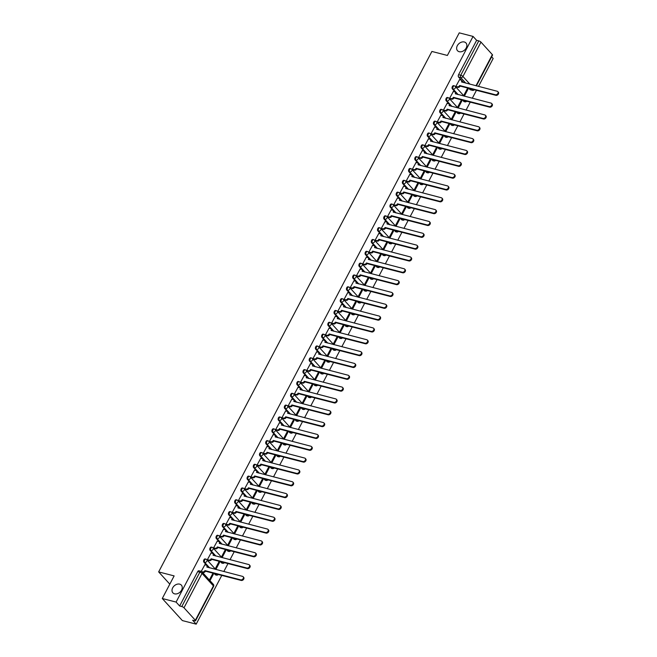 <?xml version="1.0" encoding="UTF-8"?>
<svg xmlns="http://www.w3.org/2000/svg" width="657" height="657" viewBox="0 0 657 657"><rect width="100%" height="100%" fill="white"/><g stroke="black" fill="none" stroke-linecap="round" stroke-linejoin="round"><path stroke-width="0.99" d="M179.673 584.139A5.732 4.271 137.7 0 1 181.365 585.132A5.732 4.271 137.7 0 1 180.88 591.201A5.732 4.271 137.7 0 1 174.573 593.846A5.732 4.271 137.7 0 1 172.89 592.852A5.732 4.271 137.7 0 1 173.366 586.783A5.732 4.271 137.7 0 1 179.673 584.139M464.302 41.991A5.732 4.271 137.7 0 1 465.994 42.992A5.732 4.271 137.7 0 1 465.517 49.061A5.732 4.271 137.7 0 1 459.21 51.706A5.732 4.271 137.7 0 1 457.518 50.712A5.732 4.271 137.7 0 1 458.003 44.635A5.732 4.271 137.7 0 1 464.302 41.991M215.685 569.43L206.791 559.665A1.79 1.79 0 0 0 205.912 559.14L205.148 558.943A1.79 1.076 104.5 0 0 203.9 559.797A1.79 1.076 104.5 0 0 203.908 562.195L204.672 562.392A1.79 1.076 -75.5 0 1 204.664 559.994A1.79 1.076 -75.5 0 1 205.912 559.14A1.79 1.076 -75.5 0 1 206.265 559.362A1.79 1.339 137.7 0 1 206.791 559.665A1.79 1.339 137.7 0 1 206.856 561.234A1.79 1.339 -42.3 0 1 204.672 562.392L209.665 567.878M221.894 557.604L212.999 547.839A1.79 1.79 0 0 0 212.129 547.306L211.365 547.109A1.79 1.076 104.5 0 0 210.109 547.963A1.79 1.076 104.5 0 0 210.117 550.361L210.881 550.558A1.79 1.076 -75.5 0 1 210.872 548.16A1.79 1.076 -75.5 0 1 212.129 547.306A1.79 1.076 -75.5 0 1 212.474 547.527A1.79 1.339 137.7 0 1 212.999 547.839A1.79 1.339 137.7 0 1 213.065 549.4A1.79 1.339 -42.3 0 1 210.881 550.558L215.882 556.044M228.102 545.77L219.216 536.005A1.79 1.79 0 0 0 218.338 535.48L217.574 535.283A1.79 1.076 104.5 0 0 216.325 536.128A1.79 1.076 104.5 0 0 216.334 538.526L217.097 538.732A1.79 1.076 -75.5 0 1 217.089 536.326A1.79 1.076 -75.5 0 1 218.338 535.48A1.79 1.076 -75.5 0 1 218.691 535.693A1.79 1.339 137.7 0 1 219.216 536.005A1.79 1.339 137.7 0 1 219.282 537.566A1.79 1.339 -42.3 0 1 217.097 538.732L222.091 544.218M234.319 533.936L225.425 524.171A1.79 1.79 0 0 0 224.554 523.645L223.791 523.448A1.79 1.076 104.5 0 0 222.534 524.302A1.79 1.076 104.5 0 0 222.542 526.7L223.306 526.898A1.79 1.076 -75.5 0 1 223.298 524.5A1.79 1.076 -75.5 0 1 224.554 523.645A1.79 1.076 -75.5 0 1 224.899 523.859A1.79 1.339 137.7 0 1 225.425 524.171A1.79 1.339 137.7 0 1 225.491 525.74A1.79 1.339 -42.3 0 1 223.306 526.898L228.299 532.384M240.528 522.101L231.642 512.337A1.79 1.79 0 0 0 230.763 511.811L229.999 511.614A1.79 1.076 104.5 0 0 228.743 512.468A1.79 1.076 104.5 0 0 228.751 514.866L229.515 515.063A1.79 1.076 -75.5 0 1 229.507 512.665A1.79 1.076 -75.5 0 1 230.763 511.811A1.79 1.076 -75.5 0 1 231.108 512.033A1.79 1.339 137.7 0 1 231.642 512.337A1.79 1.339 137.7 0 1 231.699 513.905A1.79 1.339 -42.3 0 1 229.515 515.063L234.516 520.549M246.745 510.275L237.85 500.511A1.79 1.79 0 0 0 236.972 499.977L236.208 499.78A1.79 1.076 104.5 0 0 234.96 500.634A1.79 1.076 104.5 0 0 234.968 503.032L235.732 503.229A1.79 1.076 -75.5 0 1 235.723 500.831A1.79 1.076 -75.5 0 1 236.972 499.977A1.79 1.076 -75.5 0 1 237.325 500.199A1.79 1.339 137.7 0 1 237.85 500.511A1.79 1.339 137.7 0 1 237.916 502.071A1.79 1.339 -42.3 0 1 235.732 503.229L240.725 508.715M252.953 498.441L244.059 488.677A1.79 1.79 0 0 0 243.189 488.151L242.425 487.954A1.79 1.076 104.5 0 0 241.168 488.8A1.79 1.076 104.5 0 0 241.176 491.206L241.94 491.403A1.79 1.076 -75.5 0 1 241.932 488.997A1.79 1.076 -75.5 0 1 243.189 488.151A1.79 1.076 -75.5 0 1 243.533 488.365A1.79 1.339 137.7 0 1 244.059 488.677A1.79 1.339 137.7 0 1 244.125 490.245A1.79 1.339 -42.3 0 1 241.94 491.403L246.942 496.889M259.162 486.607L250.276 476.842A1.79 1.79 0 0 0 249.397 476.317L248.633 476.12A1.79 1.076 104.5 0 0 247.385 476.974A1.79 1.076 104.5 0 0 247.393 479.372L248.157 479.569A1.79 1.076 -75.5 0 1 248.149 477.171A1.79 1.076 -75.5 0 1 249.397 476.317A1.79 1.076 -75.5 0 1 249.75 476.53A1.79 1.339 137.7 0 1 250.276 476.842A1.79 1.339 137.7 0 1 250.342 478.411A1.79 1.339 -42.3 0 1 248.157 479.569L253.15 485.055M265.379 474.781L256.485 465.016A1.79 1.79 0 0 0 255.606 464.483L254.842 464.285A1.79 1.076 104.5 0 0 253.594 465.14A1.79 1.076 104.5 0 0 253.602 467.538L254.366 467.735A1.79 1.076 -75.5 0 1 254.358 465.337A1.79 1.076 -75.5 0 1 255.606 464.483A1.79 1.076 -75.5 0 1 255.959 464.704A1.79 1.339 137.7 0 1 256.485 465.016A1.79 1.339 137.7 0 1 256.55 466.577A1.79 1.339 -42.3 0 1 254.366 467.735L259.359 473.221M271.587 462.947L262.701 453.182A1.79 1.79 0 0 0 261.823 452.657L261.059 452.459A1.79 1.076 104.5 0 0 259.802 453.305A1.79 1.076 104.5 0 0 259.811 455.703L260.574 455.901A1.79 1.076 -75.5 0 1 260.566 453.502A1.79 1.076 -75.5 0 1 261.823 452.657A1.79 1.076 -75.5 0 1 262.168 452.87A1.79 1.339 137.7 0 1 262.701 453.182A1.79 1.339 137.7 0 1 262.759 454.743A1.79 1.339 -42.3 0 1 260.574 455.901L265.576 461.395M277.804 451.113L268.91 441.348A1.79 1.79 0 0 0 268.031 440.822L267.268 440.625A1.79 1.076 104.5 0 0 266.019 441.471A1.79 1.076 104.5 0 0 266.028 443.877L266.791 444.075A1.79 1.076 -75.5 0 1 266.783 441.676A1.79 1.076 -75.5 0 1 268.031 440.822A1.79 1.076 -75.5 0 1 268.385 441.036A1.79 1.339 137.7 0 1 268.91 441.348A1.79 1.339 137.7 0 1 268.976 442.917A1.79 1.339 -42.3 0 1 266.791 444.075L271.784 449.56M284.013 439.278L275.119 429.514A1.79 1.79 0 0 0 274.248 428.988L273.484 428.791A1.79 1.076 104.5 0 0 272.228 429.645A1.79 1.076 104.5 0 0 272.236 432.043L273 432.24A1.79 1.076 -75.5 0 1 272.992 429.842A1.79 1.076 -75.5 0 1 274.248 428.988A1.79 1.076 -75.5 0 1 274.593 429.21A1.79 1.339 137.7 0 1 275.119 429.514A1.79 1.339 137.7 0 1 275.184 431.082A1.79 1.339 -42.3 0 1 273 432.24L278.001 437.726M290.222 427.452L281.336 417.688A1.79 1.79 0 0 0 280.457 417.154L279.693 416.957A1.79 1.076 104.5 0 0 278.445 417.811A1.79 1.076 104.5 0 0 278.453 420.209L279.217 420.406A1.79 1.076 -75.5 0 1 279.209 418.008A1.79 1.076 -75.5 0 1 280.457 417.154A1.79 1.076 -75.5 0 1 280.802 417.376A1.79 1.339 137.7 0 1 281.336 417.688A1.79 1.339 137.7 0 1 281.401 419.248A1.79 1.339 -42.3 0 1 279.217 420.406L284.21 425.892M296.438 415.618L287.544 405.854A1.79 1.79 0 0 0 286.666 405.328L285.902 405.131A1.79 1.076 104.5 0 0 284.653 405.977A1.79 1.076 104.5 0 0 284.662 408.383L285.425 408.58A1.79 1.076 -75.5 0 1 285.417 406.174A1.79 1.076 -75.5 0 1 286.666 405.328A1.79 1.076 -75.5 0 1 287.019 405.541A1.79 1.339 137.7 0 1 287.544 405.854A1.79 1.339 137.7 0 1 287.61 407.422A1.79 1.339 -42.3 0 1 285.425 408.58L290.419 414.066M302.647 403.784L293.761 394.019A1.79 1.79 0 0 0 292.882 393.494L292.119 393.297A1.79 1.076 104.5 0 0 290.862 394.151A1.79 1.076 104.5 0 0 290.87 396.549L291.634 396.746A1.79 1.076 -75.5 0 1 291.626 394.348A1.79 1.076 -75.5 0 1 292.882 393.494A1.79 1.076 -75.5 0 1 293.227 393.707A1.79 1.339 137.7 0 1 293.761 394.019A1.79 1.339 137.7 0 1 293.819 395.588A1.79 1.339 -42.3 0 1 291.634 396.746L296.635 402.232M308.864 391.95L299.97 382.193A1.79 1.79 0 0 0 299.091 381.66L298.327 381.462A1.79 1.076 104.5 0 0 297.079 382.317A1.79 1.076 104.5 0 0 297.087 384.715L297.851 384.912A1.79 1.076 -75.5 0 1 297.843 382.514A1.79 1.076 -75.5 0 1 299.091 381.66A1.79 1.076 -75.5 0 1 299.444 381.881A1.79 1.339 137.7 0 1 299.97 382.193A1.79 1.339 137.7 0 1 300.035 383.754A1.79 1.339 -42.3 0 1 297.851 384.912L302.844 390.398M315.073 380.124L306.178 370.359A1.79 1.79 0 0 0 305.308 369.825L304.544 369.628A1.79 1.076 104.5 0 0 303.288 370.482A1.79 1.076 104.5 0 0 303.296 372.88L304.06 373.077A1.79 1.076 -75.5 0 1 304.051 370.679A1.79 1.076 -75.5 0 1 305.308 369.825A1.79 1.076 -75.5 0 1 305.653 370.047A1.79 1.339 137.7 0 1 306.178 370.359A1.79 1.339 137.7 0 1 306.244 371.919A1.79 1.339 -42.3 0 1 304.06 373.077L309.053 378.572M321.281 368.29L312.395 358.525A1.79 1.79 0 0 0 311.517 357.999L310.753 357.802A1.79 1.076 104.5 0 0 309.504 358.648A1.79 1.076 104.5 0 0 309.513 361.054L310.276 361.251A1.79 1.076 -75.5 0 1 310.268 358.845A1.79 1.076 -75.5 0 1 311.517 357.999A1.79 1.076 -75.5 0 1 311.861 358.213A1.79 1.339 137.7 0 1 312.395 358.525A1.79 1.339 137.7 0 1 312.461 360.093A1.79 1.339 -42.3 0 1 310.276 361.251L315.27 366.737M327.498 356.455L318.604 346.691A1.79 1.79 0 0 0 317.725 346.165L316.961 345.968A1.79 1.076 104.5 0 0 315.713 346.822A1.79 1.076 104.5 0 0 315.721 349.22L316.485 349.417A1.79 1.076 -75.5 0 1 316.477 347.019A1.79 1.076 -75.5 0 1 317.725 346.165A1.79 1.076 -75.5 0 1 318.078 346.387A1.79 1.339 137.7 0 1 318.604 346.691A1.79 1.339 137.7 0 1 318.67 348.259A1.79 1.339 -42.3 0 1 316.485 349.417L321.478 354.903M333.707 344.629L324.821 334.865A1.79 1.79 0 0 0 323.942 334.331L323.178 334.134A1.79 1.076 104.5 0 0 321.922 334.988A1.79 1.076 104.5 0 0 321.93 337.386L322.694 337.583A1.79 1.076 -75.5 0 1 322.686 335.185A1.79 1.076 -75.5 0 1 323.942 334.331A1.79 1.076 -75.5 0 1 324.287 334.553A1.79 1.339 137.7 0 1 324.821 334.865A1.79 1.339 137.7 0 1 324.878 336.425A1.79 1.339 -42.3 0 1 322.694 337.583L327.695 343.069M339.924 332.795L331.029 323.03A1.79 1.79 0 0 0 330.151 322.505L329.387 322.308A1.79 1.076 104.5 0 0 328.139 323.154A1.79 1.076 104.5 0 0 328.147 325.552L328.911 325.749A1.79 1.076 -75.5 0 1 328.902 323.351A1.79 1.076 -75.5 0 1 330.151 322.505A1.79 1.076 -75.5 0 1 330.504 322.718A1.79 1.339 137.7 0 1 331.029 323.03A1.79 1.339 137.7 0 1 331.095 324.591A1.79 1.339 -42.3 0 1 328.911 325.749L333.904 331.243M346.132 320.961L337.238 311.196A1.79 1.79 0 0 0 336.368 310.671L335.604 310.474A1.79 1.076 104.5 0 0 334.347 311.328A1.79 1.076 104.5 0 0 334.356 313.726L335.119 313.923A1.79 1.076 -75.5 0 1 335.111 311.525A1.79 1.076 -75.5 0 1 336.368 310.671A1.79 1.076 -75.5 0 1 336.713 310.884A1.79 1.339 137.7 0 1 337.238 311.196A1.79 1.339 137.7 0 1 337.304 312.765A1.79 1.339 -42.3 0 1 335.119 313.923L340.112 319.409M352.341 309.127L343.455 299.362A1.79 1.79 0 0 0 342.576 298.836L341.812 298.639A1.79 1.076 104.5 0 0 340.564 299.493A1.79 1.076 104.5 0 0 340.564 301.892L341.336 302.089A1.79 1.076 -75.5 0 1 341.328 299.691A1.79 1.076 -75.5 0 1 342.576 298.836A1.79 1.076 -75.5 0 1 342.921 299.058A1.79 1.339 137.7 0 1 343.455 299.362A1.79 1.339 137.7 0 1 343.521 300.931A1.79 1.339 -42.3 0 1 341.336 302.089L346.329 307.575M358.558 297.301L349.664 287.536A1.79 1.79 0 0 0 348.785 287.002L348.021 286.805A1.79 1.076 104.5 0 0 346.773 287.659A1.79 1.076 104.5 0 0 346.781 290.057L347.545 290.254A1.79 1.076 -75.5 0 1 347.537 287.856A1.79 1.076 -75.5 0 1 348.785 287.002A1.79 1.076 -75.5 0 1 349.138 287.224A1.79 1.339 137.7 0 1 349.664 287.536A1.79 1.339 137.7 0 1 349.729 289.096A1.79 1.339 -42.3 0 1 347.545 290.254L352.538 295.74M364.766 285.467L355.88 275.702A1.79 1.79 0 0 0 355.002 275.176L354.238 274.979A1.79 1.076 104.5 0 0 352.981 275.825A1.79 1.076 104.5 0 0 352.99 278.231L353.753 278.428A1.79 1.076 -75.5 0 1 353.745 276.022A1.79 1.076 -75.5 0 1 355.002 275.176A1.79 1.076 -75.5 0 1 355.347 275.39A1.79 1.339 137.7 0 1 355.88 275.702A1.79 1.339 137.7 0 1 355.938 277.27A1.79 1.339 -42.3 0 1 353.753 278.428L358.755 283.914M370.983 273.632L362.089 263.868A1.79 1.79 0 0 0 361.21 263.342L360.447 263.145A1.79 1.076 104.5 0 0 359.198 263.999A1.79 1.076 104.5 0 0 359.207 266.397L359.97 266.594A1.79 1.076 -75.5 0 1 359.962 264.196A1.79 1.076 -75.5 0 1 361.21 263.342A1.79 1.076 -75.5 0 1 361.564 263.556A1.79 1.339 137.7 0 1 362.089 263.868A1.79 1.339 137.7 0 1 362.155 265.436A1.79 1.339 -42.3 0 1 359.97 266.594L364.964 272.08M377.192 261.806L368.298 252.042A1.79 1.79 0 0 0 367.427 251.508L366.663 251.311A1.79 1.076 104.5 0 0 365.407 252.165A1.79 1.076 104.5 0 0 365.415 254.563L366.179 254.76A1.79 1.076 -75.5 0 1 366.171 252.362A1.79 1.076 -75.5 0 1 367.427 251.508A1.79 1.076 -75.5 0 1 367.772 251.73A1.79 1.339 137.7 0 1 368.298 252.042A1.79 1.339 137.7 0 1 368.363 253.602A1.79 1.339 -42.3 0 1 366.179 254.76L371.172 260.246M383.401 249.972L374.515 240.207A1.79 1.79 0 0 0 373.636 239.682L372.872 239.477A1.79 1.076 104.5 0 0 371.624 240.331A1.79 1.076 104.5 0 0 371.624 242.729L372.388 242.926A1.79 1.076 -75.5 0 1 372.388 240.528A1.79 1.076 -75.5 0 1 373.636 239.682A1.79 1.076 -75.5 0 1 373.981 239.895A1.79 1.339 137.7 0 1 374.515 240.207A1.79 1.339 137.7 0 1 374.58 241.768A1.79 1.339 -42.3 0 1 372.388 242.926L377.389 248.42M389.617 238.138L380.723 228.373A1.79 1.79 0 0 0 379.845 227.848L379.081 227.65A1.79 1.076 104.5 0 0 377.832 228.496A1.79 1.076 104.5 0 0 377.841 230.903L378.604 231.1A1.79 1.076 -75.5 0 1 378.596 228.693A1.79 1.076 -75.5 0 1 379.845 227.848A1.79 1.076 -75.5 0 1 380.198 228.061A1.79 1.339 137.7 0 1 380.723 228.373A1.79 1.339 137.7 0 1 380.789 229.942A1.79 1.339 -42.3 0 1 378.604 231.1L383.598 236.586M395.826 226.304L386.94 216.539A1.79 1.79 0 0 0 386.061 216.013L385.298 215.816A1.79 1.076 104.5 0 0 384.041 216.67A1.79 1.076 104.5 0 0 384.049 219.068L384.813 219.266A1.79 1.076 -75.5 0 1 384.805 216.867A1.79 1.076 -75.5 0 1 386.061 216.013A1.79 1.076 -75.5 0 1 386.406 216.235A1.79 1.339 137.7 0 1 386.94 216.539A1.79 1.339 137.7 0 1 386.998 218.108A1.79 1.339 -42.3 0 1 384.813 219.266L389.815 224.751M402.043 214.478L393.149 204.713A1.79 1.79 0 0 0 392.27 204.179L391.506 203.982A1.79 1.076 104.5 0 0 390.258 204.836A1.79 1.076 104.5 0 0 390.266 207.234L391.03 207.431A1.79 1.076 -75.5 0 1 391.022 205.033A1.79 1.076 -75.5 0 1 392.27 204.179A1.79 1.076 -75.5 0 1 392.623 204.401A1.79 1.339 137.7 0 1 393.149 204.713A1.79 1.339 137.7 0 1 393.215 206.273A1.79 1.339 -42.3 0 1 391.03 207.431L396.023 212.917M408.252 202.643L399.357 192.879A1.79 1.79 0 0 0 398.487 192.353L397.723 192.156A1.79 1.076 104.5 0 0 396.467 193.002A1.79 1.076 104.5 0 0 396.475 195.408L397.239 195.605A1.79 1.076 -75.5 0 1 397.23 193.199A1.79 1.076 -75.5 0 1 398.487 192.353A1.79 1.076 -75.5 0 1 398.832 192.567A1.79 1.339 137.7 0 1 399.357 192.879A1.79 1.339 137.7 0 1 399.423 194.447A1.79 1.339 -42.3 0 1 397.239 195.605L402.232 201.091M414.46 190.809L405.574 181.045A1.79 1.79 0 0 0 404.696 180.519L403.932 180.322A1.79 1.076 104.5 0 0 402.684 181.176A1.79 1.076 104.5 0 0 402.684 183.574L403.447 183.771A1.79 1.076 -75.5 0 1 403.447 181.373A1.79 1.076 -75.5 0 1 404.696 180.519A1.79 1.076 -75.5 0 1 405.041 180.732A1.79 1.339 137.7 0 1 405.574 181.045A1.79 1.339 137.7 0 1 405.64 182.613A1.79 1.339 -42.3 0 1 403.447 183.771L408.449 189.257M420.677 178.975L411.783 169.219A1.79 1.79 0 0 0 410.904 168.685L410.14 168.488A1.79 1.076 104.5 0 0 408.892 169.342A1.79 1.076 104.5 0 0 408.9 171.74L409.664 171.937A1.79 1.076 -75.5 0 1 409.656 169.539A1.79 1.076 -75.5 0 1 410.904 168.685A1.79 1.076 -75.5 0 1 411.257 168.906A1.79 1.339 137.7 0 1 411.783 169.219A1.79 1.339 137.7 0 1 411.849 170.779A1.79 1.339 -42.3 0 1 409.664 171.937L414.657 177.423M426.886 167.149L418 157.384A1.79 1.79 0 0 0 417.121 156.851L416.357 156.653A1.79 1.076 104.5 0 0 415.101 157.508A1.79 1.076 104.5 0 0 415.109 159.906L415.873 160.103A1.79 1.076 -75.5 0 1 415.865 157.705A1.79 1.076 -75.5 0 1 417.121 156.851A1.79 1.076 -75.5 0 1 417.466 157.072A1.79 1.339 137.7 0 1 418 157.384A1.79 1.339 137.7 0 1 418.057 158.945A1.79 1.339 -42.3 0 1 415.873 160.103L420.874 165.597M433.103 155.315L424.208 145.55A1.79 1.79 0 0 0 423.33 145.025L422.566 144.827A1.79 1.076 104.5 0 0 421.318 145.673A1.79 1.076 104.5 0 0 421.326 148.08L422.09 148.277A1.79 1.076 -75.5 0 1 422.081 145.87A1.79 1.076 -75.5 0 1 423.33 145.025A1.79 1.076 -75.5 0 1 423.683 145.238A1.79 1.339 137.7 0 1 424.208 145.55A1.79 1.339 137.7 0 1 424.274 147.119A1.79 1.339 -42.3 0 1 422.09 148.277L427.083 153.763M439.311 143.481L430.417 133.716A1.79 1.79 0 0 0 429.547 133.19L428.783 132.993A1.79 1.076 104.5 0 0 427.526 133.847A1.79 1.076 104.5 0 0 427.535 136.245L428.298 136.442A1.79 1.076 -75.5 0 1 428.29 134.044A1.79 1.076 -75.5 0 1 429.547 133.19A1.79 1.076 -75.5 0 1 429.892 133.412A1.79 1.339 137.7 0 1 430.417 133.716A1.79 1.339 137.7 0 1 430.483 135.285A1.79 1.339 -42.3 0 1 428.298 136.442L433.292 141.928M445.52 131.655L436.634 121.89A1.79 1.79 0 0 0 435.755 121.356L434.991 121.159A1.79 1.076 104.5 0 0 433.743 122.013A1.79 1.076 104.5 0 0 433.743 124.411L434.507 124.608A1.79 1.076 -75.5 0 1 434.507 122.21A1.79 1.076 -75.5 0 1 435.755 121.356A1.79 1.076 -75.5 0 1 436.1 121.578A1.79 1.339 137.7 0 1 436.634 121.89A1.79 1.339 137.7 0 1 436.7 123.45A1.79 1.339 -42.3 0 1 434.507 124.608L439.508 130.094M451.737 119.82L442.843 110.056A1.79 1.79 0 0 0 441.964 109.53L441.2 109.333A1.79 1.076 104.5 0 0 439.952 110.179A1.79 1.076 104.5 0 0 439.96 112.577L440.724 112.774A1.79 1.076 -75.5 0 1 440.716 110.376A1.79 1.076 -75.5 0 1 441.964 109.53A1.79 1.076 -75.5 0 1 442.317 109.744A1.79 1.339 137.7 0 1 442.843 110.056A1.79 1.339 137.7 0 1 442.908 111.616A1.79 1.339 -42.3 0 1 440.724 112.774L445.717 118.268M457.945 107.986L449.059 98.222A1.79 1.79 0 0 0 448.181 97.696L447.417 97.499A1.79 1.076 104.5 0 0 446.16 98.353A1.79 1.076 104.5 0 0 446.169 100.751L446.932 100.948A1.79 1.076 -75.5 0 1 446.924 98.55A1.79 1.076 -75.5 0 1 448.181 97.696A1.79 1.076 -75.5 0 1 448.526 97.909A1.79 1.339 137.7 0 1 449.059 98.222A1.79 1.339 137.7 0 1 449.117 99.79A1.79 1.339 -42.3 0 1 446.932 100.948L451.934 106.434M464.154 96.152L455.268 86.387A1.79 1.79 0 0 0 454.389 85.862L453.626 85.665A1.79 1.076 104.5 0 0 452.377 86.519A1.79 1.076 104.5 0 0 452.386 88.917L453.149 89.114A1.79 1.076 -75.5 0 1 453.141 86.716A1.79 1.076 -75.5 0 1 454.389 85.862A1.79 1.076 -75.5 0 1 454.743 86.083A1.79 1.339 137.7 0 1 455.268 86.387A1.79 1.339 137.7 0 1 455.334 87.956A1.79 1.339 -42.3 0 1 453.149 89.114L458.143 94.6M162.271 598.511L174.138 575.902L158.657 571.902L431.895 51.451L447.384 55.451L459.251 32.85L473.065 36.422L176.092 602.075L162.271 598.511L182.367 620.578L196.188 624.15L221.779 575.409M223.815 571.533L227.987 563.575M230.024 559.698L234.204 551.749M236.241 547.872L240.413 539.914M242.449 536.038L246.63 528.08M248.658 524.204L252.838 516.246M254.875 512.378L259.047 504.42M261.084 500.544L265.264 492.586M267.3 488.709L271.472 480.752M273.509 476.875L277.689 468.926M279.718 465.049L283.898 457.091M285.935 453.215L290.107 445.257M292.143 441.381L296.323 433.423M298.352 429.547L302.532 421.597M304.569 417.721L308.749 409.763M310.777 405.886L314.958 397.928M316.994 394.052L321.166 386.094M323.203 382.226L327.383 374.268M329.412 370.392L333.592 362.434M335.628 358.558L339.809 350.6M341.837 346.724L346.017 338.774M348.054 334.898L352.226 326.94M354.263 323.063L358.443 315.105M360.471 311.229L364.651 303.271M366.688 299.395L370.868 291.445M372.897 287.569L377.077 279.611M379.114 275.735L383.286 267.777M385.322 263.9L389.502 255.943M391.531 252.074L395.711 244.117M397.748 240.24L401.92 232.282M403.956 228.406L408.137 220.448M410.173 216.572L414.345 208.622M416.382 204.746L420.562 196.788M422.591 192.912L426.771 184.954M428.807 181.077L432.979 173.12M435.016 169.251L439.196 161.294M441.233 157.417L445.405 149.459M447.442 145.583L451.622 137.625M453.65 133.749L457.83 125.799M459.867 121.923L464.039 113.965M466.076 110.089L470.256 102.131M472.293 98.254L476.465 90.296M478.501 86.42L493.169 58.489L491.641 56.814M196.188 624.15L192.632 620.241L194.784 620.799A1.79 0.526 -152.3 0 0 195.564 620.75A1.79 0.526 -152.3 0 0 195.367 620.274L183.993 607.782A1.79 0.526 -152.3 0 0 181.8 606.542L199.843 572.181A1.79 1.076 -75.5 0 1 201.091 571.327A1.79 1.076 -75.5 0 1 201.436 571.549A1.79 1.339 -42.3 0 1 201.97 571.861A1.79 1.79 0 0 0 201.091 571.327L198.94 570.777A1.79 1.076 -75.5 0 0 197.683 571.623L199.843 572.181A1.79 0.526 -152.3 0 1 202.036 573.421L183.993 607.782M176.092 602.075L179.648 605.984L181.8 606.542M469.969 89.574L472.12 90.132A1.79 1.076 -75.5 0 0 472.473 90.354L470.322 89.795A1.79 1.076 -75.5 0 1 469.969 89.574L468.827 88.325M463.587 82.568L458.594 77.083L460.746 77.641A1.79 1.076 -75.5 0 1 460.738 75.243L478.781 40.882A1.79 0.526 27.7 0 1 480.973 42.122L492.348 54.621A1.79 0.526 27.7 0 1 492.545 55.089L476.382 85.878M478.781 40.882L476.629 40.323L473.065 36.422M459.539 79.669L455.859 86.396L456.5 86.995M468.088 89.065L467.48 88.399L463.899 95.224L464.499 95.889L468.088 89.065L467.25 88.843M461.871 100.899L461.271 100.234L457.691 107.058L458.29 107.723L461.871 100.899L461.033 100.677M453.322 91.504L449.651 98.23L450.283 98.821M455.662 112.725L455.055 112.068L451.474 118.892L452.082 119.549L455.662 112.725L454.825 112.511M447.113 103.338L443.434 110.064L444.075 110.655M449.454 124.559L448.846 123.894L445.265 130.727L445.865 131.384L449.454 124.559L448.616 124.345M440.896 115.172L437.225 121.89L437.866 122.489M443.237 136.393L442.637 135.728L439.048 142.553L439.656 143.218L443.237 136.393L442.399 136.171M434.688 126.998L431.008 133.724L431.649 134.324M437.028 148.219L436.42 147.562L432.84 154.387L433.439 155.052L437.028 148.219L436.191 148.006M428.479 138.832L424.8 145.558L425.44 146.15M430.811 160.053L430.212 159.388L426.631 166.221L427.231 166.878L430.811 160.053L429.974 159.84M422.262 150.667L418.591 157.393L419.223 157.984M424.603 171.888L424.003 171.222L420.414 178.047L421.022 178.712L424.603 171.888L423.765 171.674M416.053 162.493L412.374 169.219L413.015 169.818M418.394 183.722L417.786 183.057L414.206 189.881L414.805 190.546L418.394 183.722L417.556 183.5M409.837 174.327L406.166 181.053L406.806 181.644M412.177 195.548L411.578 194.891L407.989 201.715L408.597 202.372L412.177 195.548L411.339 195.334M403.628 186.161L399.949 192.887L400.589 193.478M405.969 207.382L405.361 206.717L401.78 213.55L402.38 214.207L405.969 207.382L405.131 207.169M397.419 197.995L393.74 204.721L394.381 205.312M399.752 219.216L399.152 218.551L395.571 225.376L396.171 226.041L399.752 219.216L398.914 218.995M391.202 209.821L387.531 216.547L388.164 217.147M393.543 231.042L392.943 230.385L389.355 237.21L389.962 237.875L393.543 231.042L392.705 230.829M384.994 221.655L381.315 228.381L381.955 228.973M387.334 242.876L386.727 242.219L383.146 249.044L383.745 249.701L387.334 242.876L386.497 242.663M378.777 233.49L375.106 240.216L375.747 240.807M381.117 254.711L380.518 254.045L376.929 260.87L377.537 261.535L381.117 254.711L380.28 254.497M372.568 245.316L368.889 252.042L369.53 252.641M374.909 266.545L374.301 265.88L370.72 272.704L371.32 273.369L374.909 266.545L374.071 266.323M366.36 257.15L362.68 263.876L363.321 264.475M368.692 278.371L368.092 277.714L364.512 284.538L365.111 285.204L368.692 278.371L367.854 278.157M360.143 268.984L356.472 275.71L357.104 276.301M362.483 290.205L361.884 289.54L358.295 296.373L358.903 297.03L362.483 290.205L361.646 289.992M353.934 280.818L350.255 287.544L350.895 288.136M356.275 302.039L355.667 301.374L352.086 308.199L352.686 308.864L356.275 302.039L355.437 301.818M347.717 292.644L344.046 299.37L344.687 299.97M350.058 313.874L349.458 313.208L345.869 320.033L346.477 320.698L350.058 313.874L349.22 313.652M341.509 304.478L337.829 311.204L338.47 311.796M343.849 325.7L343.241 325.043L339.661 331.867L340.26 332.524L343.849 325.7L343.011 325.486M335.3 316.313L331.621 323.039L332.261 323.63M337.632 337.534L337.033 336.869L333.452 343.701L334.052 344.358L337.632 337.534L336.795 337.32M329.083 328.147L325.412 334.865L326.044 335.464M331.424 349.368L330.824 348.703L327.235 355.527L327.843 356.193L331.424 349.368L330.586 349.146M322.874 339.973L319.195 346.699L319.836 347.298M325.215 361.194L324.607 360.537L321.027 367.362L321.626 368.027L325.215 361.194L324.377 360.98M316.658 351.807L312.987 358.533L313.627 359.124M318.998 373.028L318.399 372.371L314.81 379.196L315.417 379.853L318.998 373.028L318.16 372.815M310.449 363.641L306.778 370.367L307.41 370.959M312.789 384.862L312.182 384.197L308.601 391.022L309.201 391.687L312.789 384.862L311.952 384.649M304.24 375.467L300.561 382.193L301.202 382.793M306.573 396.697L305.973 396.031L302.392 402.856L302.992 403.521L306.573 396.697L305.735 396.475M298.023 387.302L294.352 394.028L294.985 394.619M300.364 408.523L299.764 407.866L296.176 414.69L296.783 415.347L300.364 408.523L299.526 408.309M291.815 399.136L288.136 405.862L288.776 406.453M294.155 420.357L293.548 419.692L289.967 426.524L290.566 427.181L294.155 420.357L293.318 420.143M285.598 410.97L281.927 417.696L282.567 418.287M287.938 432.191L287.339 431.526L283.75 438.35L284.358 439.016L287.938 432.191L287.101 431.969M279.389 422.796L275.718 429.522L276.351 430.121M281.73 444.017L281.122 443.36L277.541 450.185L278.141 450.85L281.73 444.017L280.892 443.803M273.181 434.63L269.501 441.356L270.142 441.947M275.513 455.851L274.913 455.194L271.333 462.019L271.932 462.676L275.513 455.851L274.675 455.638M266.964 446.464L263.293 453.19L263.925 453.782M269.304 467.685L268.705 467.02L265.116 473.845L265.724 474.51L269.304 467.685L268.467 467.472M260.755 458.29L257.076 465.016L257.716 465.616M263.096 479.52L262.488 478.854L258.907 485.679L259.507 486.344L263.096 479.52L262.258 479.298M254.538 470.125L250.867 476.851L251.508 477.45M256.879 491.346L256.279 490.689L252.69 497.513L253.298 498.178L256.879 491.346L256.041 491.132M248.33 481.959L244.659 488.685L245.291 489.276M250.67 503.18L250.062 502.515L246.482 509.347L247.081 510.004L250.67 503.18L249.832 502.966M242.121 493.793L238.442 500.519L239.082 501.11M244.453 515.014L243.854 514.349L240.273 521.173L240.873 521.839L244.453 515.014L243.624 514.792M235.904 505.619L232.233 512.345L232.865 512.945M238.245 526.848L237.645 526.183L234.056 533.008L234.664 533.673L238.245 526.848L237.407 526.627M229.695 517.453L226.016 524.179L226.657 524.771M232.036 538.674L231.428 538.017L227.848 544.842L228.447 545.499L232.036 538.674L231.198 538.461M223.479 529.287L219.808 536.013L220.448 536.605M225.819 550.509L225.22 549.843L221.631 556.676L222.238 557.333L225.819 550.509L224.981 550.295M217.27 541.122L213.599 547.839L214.231 548.439M219.61 562.343L219.003 561.678L215.422 568.502L216.022 569.167L219.61 562.343L218.773 562.121M211.061 552.948L207.382 559.674L208.023 560.273M209.985 580.665L213.394 574.169L212.564 573.955M213.394 574.169L212.794 573.512L209.386 580.008M204.844 564.782L201.239 571.376M215.282 574.686L216.046 574.883A1.79 1.076 -75.5 0 0 216.391 575.105L215.627 574.908A1.79 1.076 104.5 0 1 215.282 574.686L214.141 573.438M208.901 567.681L203.908 562.195M221.491 562.852L222.255 563.049A1.79 1.076 -75.5 0 0 222.608 563.271L221.844 563.074A1.79 1.076 104.5 0 1 221.491 562.852L220.358 561.604M215.118 555.847L210.117 550.361M227.708 551.026L228.472 551.223A1.79 1.076 -75.5 0 0 228.817 551.437L228.053 551.239A1.79 1.076 104.5 0 1 227.708 551.026L226.566 549.769M221.327 544.021L216.334 538.526M233.917 539.192L234.68 539.389A1.79 1.076 -75.5 0 0 235.034 539.602L234.262 539.405A1.79 1.076 104.5 0 1 233.917 539.192L232.775 537.943M227.536 532.186L222.542 526.7M240.125 527.357L240.889 527.555A1.79 1.076 -75.5 0 0 241.242 527.776L240.478 527.579A1.79 1.076 104.5 0 1 240.125 527.357L238.992 526.109M233.752 520.352L228.751 514.866M246.342 515.531L247.106 515.729A1.79 1.076 -75.5 0 0 247.451 515.942L246.687 515.745A1.79 1.076 104.5 0 1 246.342 515.531L245.201 514.275M239.961 508.518L234.968 503.032M252.551 503.697L253.315 503.894A1.79 1.076 -75.5 0 0 253.668 504.108L252.904 503.911A1.79 1.076 104.5 0 1 252.551 503.697L251.417 502.441M246.178 496.692L241.176 491.206M258.768 491.863L259.531 492.06A1.79 1.076 -75.5 0 0 259.876 492.282L259.113 492.085A1.79 1.076 104.5 0 1 258.768 491.863L257.626 490.615M252.387 484.858L247.393 479.372M264.976 480.029L265.74 480.226A1.79 1.076 -75.5 0 0 266.085 480.448L265.321 480.251A1.79 1.076 104.5 0 1 264.976 480.029L263.835 478.781M258.595 473.024L253.602 467.538M271.185 468.203L271.949 468.4A1.79 1.076 -75.5 0 0 272.302 468.613L271.538 468.416A1.79 1.076 104.5 0 1 271.185 468.203L270.052 466.946M264.812 461.198L259.811 455.703M277.402 456.369L278.166 456.566A1.79 1.076 -75.5 0 0 278.511 456.779L277.747 456.582A1.79 1.076 104.5 0 1 277.402 456.369L276.26 455.12M271.021 449.363L266.028 443.877M283.61 444.534L284.374 444.732A1.79 1.076 -75.5 0 0 284.727 444.953L283.964 444.756A1.79 1.076 104.5 0 1 283.61 444.534L282.477 443.286M277.229 437.529L272.236 432.043M289.827 432.7L290.591 432.897A1.79 1.076 -75.5 0 0 290.936 433.119L290.172 432.922A1.79 1.076 104.5 0 1 289.827 432.7L288.686 431.452M283.446 425.695L278.453 420.209M296.036 420.874L296.8 421.071A1.79 1.076 -75.5 0 0 297.145 421.285L296.381 421.088A1.79 1.076 104.5 0 1 296.036 420.874L294.894 419.618M289.655 413.869L284.662 408.383M302.245 409.04L303.008 409.237A1.79 1.076 -75.5 0 0 303.362 409.459L302.598 409.262A1.79 1.076 104.5 0 1 302.245 409.04L301.111 407.792M295.872 402.035L290.87 396.549M308.462 397.206L309.225 397.403A1.79 1.076 -75.5 0 0 309.57 397.625L308.806 397.428A1.79 1.076 104.5 0 1 308.462 397.206L307.32 395.957M302.08 390.201L297.087 384.715M314.67 385.38L315.434 385.577A1.79 1.076 -75.5 0 0 315.787 385.79L315.023 385.593A1.79 1.076 104.5 0 1 314.67 385.38L313.537 384.123M308.289 378.366L303.296 372.88M320.887 373.546L321.651 373.743A1.79 1.076 -75.5 0 0 321.996 373.956L321.232 373.759A1.79 1.076 104.5 0 1 320.887 373.546L319.745 372.289M314.506 366.54L309.513 361.054M327.096 361.711L327.859 361.908A1.79 1.076 -75.5 0 0 328.204 362.13L327.441 361.933A1.79 1.076 104.5 0 1 327.096 361.711L325.954 360.463M320.715 354.706L315.721 349.22M333.304 349.877L334.068 350.074A1.79 1.076 -75.5 0 0 334.421 350.296L333.657 350.099A1.79 1.076 104.5 0 1 333.304 349.877L332.171 348.629M326.931 342.872L321.93 337.386M339.521 338.051L340.285 338.248A1.79 1.076 -75.5 0 0 340.63 338.462L339.866 338.265A1.79 1.076 104.5 0 1 339.521 338.051L338.38 336.795M333.14 331.046L328.147 325.552M345.73 326.217L346.494 326.414A1.79 1.076 -75.5 0 0 346.847 326.628L346.083 326.43A1.79 1.076 104.5 0 1 345.73 326.217L344.597 324.969M339.349 319.212L334.356 313.726M351.947 314.383L352.71 314.58A1.79 1.076 -75.5 0 0 353.055 314.802L352.292 314.604A1.79 1.076 104.5 0 1 351.947 314.383L350.805 313.134M345.566 307.377L340.564 301.892M358.155 302.557L358.919 302.754A1.79 1.076 -75.5 0 0 359.264 302.967L358.5 302.77A1.79 1.076 104.5 0 1 358.155 302.557L357.014 301.3M351.774 295.543L346.781 290.057M364.364 290.723L365.128 290.92A1.79 1.076 -75.5 0 0 365.481 291.133L364.717 290.936A1.79 1.076 104.5 0 1 364.364 290.723L363.231 289.466M357.991 283.717L352.99 278.231M370.581 278.888L371.345 279.085A1.79 1.076 -75.5 0 0 371.69 279.307L370.926 279.11A1.79 1.076 104.5 0 1 370.581 278.888L369.439 277.64M364.2 271.883L359.207 266.397M376.79 267.054L377.553 267.251A1.79 1.076 -75.5 0 0 377.906 267.473L377.143 267.276A1.79 1.076 104.5 0 1 376.79 267.054L375.648 265.806M370.408 260.049L365.415 254.563M383.006 255.228L383.77 255.425A1.79 1.076 -75.5 0 0 384.115 255.639L383.351 255.442A1.79 1.076 104.5 0 1 383.006 255.228L381.865 253.972M376.625 248.223L371.624 242.729M389.215 243.394L389.979 243.591A1.79 1.076 -75.5 0 0 390.324 243.804L389.56 243.607A1.79 1.076 104.5 0 1 389.215 243.394L388.073 242.146M382.834 236.389L377.841 230.903M395.424 231.56L396.187 231.757A1.79 1.076 -75.5 0 0 396.541 231.978L395.777 231.781A1.79 1.076 104.5 0 1 395.424 231.56L394.29 230.311M389.051 224.554L384.049 219.068M401.641 219.725L402.404 219.923A1.79 1.076 -75.5 0 0 402.749 220.144L401.985 219.947A1.79 1.076 104.5 0 1 401.641 219.725L400.499 218.477M395.259 212.72L390.266 207.234M407.849 207.899L408.613 208.097A1.79 1.076 -75.5 0 0 408.966 208.31L408.202 208.113A1.79 1.076 104.5 0 1 407.849 207.899L406.708 206.643M401.468 200.894L396.475 195.408M414.066 196.065L414.83 196.262A1.79 1.076 -75.5 0 0 415.175 196.484L414.411 196.279A1.79 1.076 104.5 0 1 414.066 196.065L412.925 194.817M407.685 189.06L402.684 183.574M420.275 184.231L421.038 184.428A1.79 1.076 -75.5 0 0 421.383 184.65L420.62 184.453A1.79 1.076 104.5 0 1 420.275 184.231L419.133 182.983M413.894 177.226L408.9 171.74M426.483 172.405L427.247 172.602A1.79 1.076 -75.5 0 0 427.6 172.816L426.836 172.619A1.79 1.076 104.5 0 1 426.483 172.405L425.35 171.149M420.11 165.392L415.109 159.906M432.7 160.571L433.464 160.768A1.79 1.076 -75.5 0 0 433.809 160.981L433.045 160.784A1.79 1.076 104.5 0 1 432.7 160.571L431.559 159.314M426.319 153.566L421.326 148.08M438.909 148.737L439.673 148.934A1.79 1.076 -75.5 0 0 440.026 149.155L439.262 148.958A1.79 1.076 104.5 0 1 438.909 148.737L437.767 147.488M432.528 141.731L427.535 136.245M445.126 136.902L445.889 137.099A1.79 1.076 -75.5 0 0 446.234 137.321L445.471 137.124A1.79 1.076 104.5 0 1 445.126 136.902L443.984 135.654M438.745 129.897L433.743 124.411M451.334 125.076L452.098 125.273A1.79 1.076 -75.5 0 0 452.443 125.487L451.679 125.29A1.79 1.076 104.5 0 1 451.334 125.076L450.193 123.82M444.953 118.071L439.96 112.577M457.543 113.242L458.307 113.439A1.79 1.076 -75.5 0 0 458.66 113.653L457.896 113.456A1.79 1.076 104.5 0 1 457.543 113.242L456.41 111.994M451.17 106.237L446.169 100.751M463.76 101.408L464.524 101.605A1.79 1.076 -75.5 0 0 464.869 101.827L464.105 101.63A1.79 1.076 104.5 0 1 463.76 101.408L462.618 100.16M457.379 94.403L452.386 88.917M169.81 584.155L158.657 571.902M179.648 605.984L197.683 571.623M476.629 40.323L458.586 74.684A1.79 1.076 104.5 0 0 458.594 77.083M455.868 86.387L457.379 86.781A1.79 1.339 -42.3 0 0 459.563 85.624L460.089 86.198A1.79 1.339 137.7 0 1 457.904 87.356L456.369 86.962M459.621 85.509L495.386 94.748A2.061 1.536 -42.3 0 0 497.653 93.795A2.061 1.536 -42.3 0 0 497.825 91.619A2.061 1.536 -42.3 0 0 497.218 91.257L461.518 81.903A1.79 1.339 -42.3 0 0 461.452 80.343L461.97 80.918A1.79 1.339 137.7 0 1 462.158 82.199M497.825 91.619L498.343 92.194A2.061 1.536 137.7 0 1 498.17 94.37A2.061 1.536 137.7 0 1 495.904 95.322L460.146 86.083M461.452 80.343A1.79 1.339 -42.3 0 0 460.918 80.031L459.407 79.637M449.651 98.222L451.17 98.616A1.79 1.339 -42.3 0 0 453.355 97.458L453.872 98.033A1.79 1.339 137.7 0 1 451.688 99.191L450.16 98.788M453.412 97.343L489.169 106.582A2.061 1.536 -42.3 0 0 491.436 105.629A2.061 1.536 -42.3 0 0 491.608 103.445A2.061 1.536 -42.3 0 0 491.001 103.092L455.301 93.737A1.79 1.339 -42.3 0 0 455.235 92.177L455.761 92.744A1.79 1.339 137.7 0 1 455.942 94.033M491.608 103.445L492.134 104.02A2.061 1.536 137.7 0 1 491.962 106.204A2.061 1.536 137.7 0 1 489.695 107.157L453.93 97.918M455.235 92.177A1.79 1.339 -42.3 0 0 454.71 91.865L453.199 91.471M443.442 110.056L444.953 110.442A1.79 1.339 -42.3 0 0 447.138 109.284L447.663 109.859A1.79 1.339 137.7 0 1 445.479 111.017L443.951 110.622M447.195 109.169L482.961 118.416A2.061 1.536 -42.3 0 0 485.227 117.463A2.061 1.536 -42.3 0 0 485.4 115.279A2.061 1.536 -42.3 0 0 484.792 114.926L449.092 105.572A1.79 1.339 -42.3 0 0 449.027 104.003L449.552 104.578A1.79 1.339 137.7 0 1 449.733 105.867M485.4 115.279L485.925 115.854A2.061 1.536 137.7 0 1 485.753 118.038A2.061 1.536 137.7 0 1 483.486 118.983L447.721 109.744M449.027 104.003A1.79 1.339 -42.3 0 0 448.501 103.691L446.982 103.305M437.225 121.882L438.745 122.276A1.79 1.339 -42.3 0 0 440.929 121.118L441.447 121.693A1.79 1.339 137.7 0 1 439.262 122.851L437.734 122.457M440.987 121.003L476.752 130.242A2.061 1.536 -42.3 0 0 479.019 129.298A2.061 1.536 -42.3 0 0 479.191 127.113A2.061 1.536 -42.3 0 0 478.583 126.752L442.875 117.406A1.79 1.339 -42.3 0 0 442.818 115.837L443.335 116.412A1.79 1.339 137.7 0 1 443.524 117.693M479.191 127.113L479.709 127.688A2.061 1.536 137.7 0 1 479.536 129.864A2.061 1.536 137.7 0 1 477.269 130.817L441.512 121.578M442.818 115.837A1.79 1.339 -42.3 0 0 442.284 115.525L440.773 115.139M431.017 133.716L432.528 134.11A1.79 1.339 -42.3 0 0 434.712 132.952L435.238 133.527A1.79 1.339 137.7 0 1 433.053 134.685L431.526 134.291M434.778 132.837L470.535 142.076A2.061 1.536 -42.3 0 0 472.802 141.124A2.061 1.536 -42.3 0 0 472.974 138.947A2.061 1.536 -42.3 0 0 472.367 138.586L436.667 129.232A1.79 1.339 -42.3 0 0 436.601 127.672L437.127 128.246A1.79 1.339 137.7 0 1 437.307 129.528M472.974 138.947L473.5 139.522A2.061 1.536 137.7 0 1 473.327 141.698A2.061 1.536 137.7 0 1 471.061 142.651L435.295 133.412M436.601 127.672A1.79 1.339 -42.3 0 0 436.076 127.359L434.556 126.965M424.808 145.55L426.319 145.944A1.79 1.339 -42.3 0 0 428.504 144.786L429.029 145.353A1.79 1.339 137.7 0 1 426.845 146.511L425.309 146.117M428.561 144.671L464.327 153.91A2.061 1.536 -42.3 0 0 466.593 152.958A2.061 1.536 -42.3 0 0 466.766 150.773A2.061 1.536 -42.3 0 0 466.158 150.42L430.458 141.066A1.79 1.339 -42.3 0 0 430.392 139.498L430.91 140.072A1.79 1.339 137.7 0 1 431.099 141.362M466.766 150.773L467.283 151.348A2.061 1.536 137.7 0 1 467.111 153.533A2.061 1.536 137.7 0 1 464.844 154.485L429.087 145.246M430.392 139.498A1.79 1.339 -42.3 0 0 429.859 139.194L428.348 138.799M418.591 157.384L420.11 157.77A1.79 1.339 -42.3 0 0 422.295 156.612L422.812 157.187A1.79 1.339 137.7 0 1 420.628 158.345L419.1 157.951M422.352 156.497L458.11 165.736A2.061 1.536 -42.3 0 0 460.376 164.792A2.061 1.536 -42.3 0 0 460.549 162.608A2.061 1.536 -42.3 0 0 459.941 162.254L424.241 152.9A1.79 1.339 -42.3 0 0 424.176 151.332L424.701 151.907A1.79 1.339 137.7 0 1 424.882 153.196M460.549 162.608L461.074 163.182A2.061 1.536 137.7 0 1 460.902 165.367A2.061 1.536 137.7 0 1 458.635 166.311L422.878 157.072M424.176 151.332A1.79 1.339 -42.3 0 0 423.65 151.02L422.139 150.634M412.382 169.21L413.894 169.605A1.79 1.339 -42.3 0 0 416.078 168.447L416.604 169.021A1.79 1.339 137.7 0 1 414.419 170.179L412.892 169.785M416.136 168.332L451.901 177.571A2.061 1.536 -42.3 0 0 454.168 176.618A2.061 1.536 -42.3 0 0 454.34 174.442A2.061 1.536 -42.3 0 0 453.732 174.08L418.033 164.726A1.79 1.339 -42.3 0 0 417.967 163.166L418.493 163.741A1.79 1.339 137.7 0 1 418.673 165.022M454.34 174.442L454.866 175.017A2.061 1.536 137.7 0 1 454.693 177.193A2.061 1.536 137.7 0 1 452.427 178.146L416.661 168.906M417.967 163.166A1.79 1.339 -42.3 0 0 417.441 162.854L415.922 162.46M406.166 181.045L407.685 181.439A1.79 1.339 -42.3 0 0 409.869 180.281L410.387 180.856A1.79 1.339 137.7 0 1 408.202 182.014L406.675 181.611M409.927 180.166L445.692 189.405A2.061 1.536 -42.3 0 0 447.959 188.452A2.061 1.536 -42.3 0 0 448.131 186.276A2.061 1.536 -42.3 0 0 447.524 185.915L411.816 176.561A1.79 1.339 -42.3 0 0 411.758 175L412.276 175.567A1.79 1.339 137.7 0 1 412.465 176.856M448.131 186.276L448.649 186.843A2.061 1.536 137.7 0 1 448.476 189.027A2.061 1.536 137.7 0 1 446.21 189.98L410.453 180.741M411.758 175A1.79 1.339 -42.3 0 0 411.225 174.688L409.713 174.294M399.957 192.879L401.468 193.265A1.79 1.339 -42.3 0 0 403.653 192.107L404.178 192.682A1.79 1.339 137.7 0 1 401.994 193.84L400.466 193.445M403.718 192L439.476 201.239A2.061 1.536 -42.3 0 0 441.742 200.286A2.061 1.536 -42.3 0 0 441.915 198.102A2.061 1.536 -42.3 0 0 441.307 197.749L405.607 188.395A1.79 1.339 -42.3 0 0 405.541 186.826L406.067 187.401A1.79 1.339 137.7 0 1 406.248 188.69M441.915 198.102L442.44 198.677A2.061 1.536 137.7 0 1 442.268 200.861A2.061 1.536 137.7 0 1 440.001 201.806L404.236 192.567M405.541 186.826A1.79 1.339 -42.3 0 0 405.016 186.514L403.505 186.128M393.748 204.713L395.259 205.099A1.79 1.339 -42.3 0 0 397.444 203.941L397.97 204.516A1.79 1.339 137.7 0 1 395.785 205.674L394.249 205.28M397.501 203.826L433.267 213.065A2.061 1.536 -42.3 0 0 435.534 212.121A2.061 1.536 -42.3 0 0 435.706 209.936A2.061 1.536 -42.3 0 0 435.098 209.575L399.399 200.229A1.79 1.339 -42.3 0 0 399.333 198.66L399.85 199.235A1.79 1.339 137.7 0 1 400.039 200.525M435.706 209.936L436.223 210.511A2.061 1.536 137.7 0 1 436.051 212.687A2.061 1.536 137.7 0 1 433.784 213.64L398.027 204.401M399.333 198.66A1.79 1.339 -42.3 0 0 398.799 198.348L397.288 197.962M387.531 216.539L389.051 216.933A1.79 1.339 -42.3 0 0 391.235 215.775L391.753 216.35A1.79 1.339 137.7 0 1 389.568 217.508L388.041 217.114M391.293 215.66L427.05 224.899A2.061 1.536 -42.3 0 0 429.317 223.947A2.061 1.536 -42.3 0 0 429.489 221.77A2.061 1.536 -42.3 0 0 428.881 221.409L393.182 212.055A1.79 1.339 -42.3 0 0 393.116 210.495L393.642 211.069A1.79 1.339 137.7 0 1 393.83 212.351M429.489 221.77L430.015 222.345A2.061 1.536 137.7 0 1 429.842 224.522A2.061 1.536 137.7 0 1 427.576 225.474L391.818 216.235M393.116 210.495A1.79 1.339 -42.3 0 0 392.59 210.183L391.079 209.788M381.323 228.373L382.834 228.767A1.79 1.339 -42.3 0 0 385.018 227.609L385.544 228.176A1.79 1.339 137.7 0 1 383.36 229.334L381.832 228.94M385.084 227.494L420.841 236.734A2.061 1.536 -42.3 0 0 423.108 235.781A2.061 1.536 -42.3 0 0 423.28 233.596A2.061 1.536 -42.3 0 0 422.673 233.243L386.973 223.889A1.79 1.339 -42.3 0 0 386.907 222.321L387.433 222.895A1.79 1.339 137.7 0 1 387.614 224.185M423.28 233.596L423.806 234.171A2.061 1.536 137.7 0 1 423.634 236.356A2.061 1.536 137.7 0 1 421.367 237.308L385.602 228.069M386.907 222.321A1.79 1.339 -42.3 0 0 386.382 222.017L384.862 221.623M375.106 240.207L376.625 240.593A1.79 1.339 -42.3 0 0 378.81 239.435L379.327 240.01A1.79 1.339 137.7 0 1 377.143 241.168L375.615 240.774M378.867 239.32L414.633 248.56A2.061 1.536 -42.3 0 0 416.899 247.615A2.061 1.536 -42.3 0 0 417.072 245.431A2.061 1.536 -42.3 0 0 416.464 245.077L380.756 235.723A1.79 1.339 -42.3 0 0 380.699 234.155L381.216 234.73A1.79 1.339 137.7 0 1 381.405 236.019M417.072 245.431L417.589 246.005A2.061 1.536 137.7 0 1 417.417 248.19A2.061 1.536 137.7 0 1 415.15 249.134L379.393 239.895M380.699 234.155A1.79 1.339 -42.3 0 0 380.165 233.843L378.654 233.457M368.897 252.033L370.408 252.428A1.79 1.339 -42.3 0 0 372.593 251.27L373.119 251.845A1.79 1.339 137.7 0 1 370.934 253.002L369.406 252.608M372.659 251.155L408.416 260.394A2.061 1.536 -42.3 0 0 410.682 259.449A2.061 1.536 -42.3 0 0 410.855 257.265A2.061 1.536 -42.3 0 0 410.247 256.903L374.547 247.549A1.79 1.339 -42.3 0 0 374.482 245.989L375.007 246.564A1.79 1.339 137.7 0 1 375.188 247.845M410.855 257.265L411.381 257.84A2.061 1.536 137.7 0 1 411.208 260.016A2.061 1.536 137.7 0 1 408.941 260.969L373.176 251.73M374.482 245.989A1.79 1.339 -42.3 0 0 373.956 245.677L372.445 245.283M362.689 263.868L364.2 264.262A1.79 1.339 -42.3 0 0 366.384 263.104L366.91 263.679A1.79 1.339 137.7 0 1 364.725 264.837L363.19 264.442M366.442 262.989L402.207 272.228A2.061 1.536 -42.3 0 0 404.474 271.275A2.061 1.536 -42.3 0 0 404.646 269.099A2.061 1.536 -42.3 0 0 404.039 268.738L368.339 259.384A1.79 1.339 -42.3 0 0 368.273 257.823L368.791 258.398A1.79 1.339 137.7 0 1 368.979 259.679M404.646 269.099L405.164 269.666A2.061 1.536 137.7 0 1 404.991 271.85A2.061 1.536 137.7 0 1 402.725 272.803L366.967 263.564M368.273 257.823A1.79 1.339 -42.3 0 0 367.739 257.511L366.228 257.117M356.472 275.702L357.991 276.088A1.79 1.339 -42.3 0 0 360.176 274.93L360.693 275.505A1.79 1.339 137.7 0 1 358.508 276.663L356.981 276.269M360.233 274.823L395.99 284.062A2.061 1.536 -42.3 0 0 398.257 283.11A2.061 1.536 -42.3 0 0 398.429 280.925A2.061 1.536 -42.3 0 0 397.822 280.572L362.122 271.218A1.79 1.339 -42.3 0 0 362.056 269.649L362.582 270.224A1.79 1.339 137.7 0 1 362.771 271.513M398.429 280.925L398.955 281.5A2.061 1.536 137.7 0 1 398.783 283.684A2.061 1.536 137.7 0 1 396.516 284.637L360.759 275.39M362.056 269.649A1.79 1.339 -42.3 0 0 361.531 269.345L360.02 268.951M350.263 287.536L351.774 287.922A1.79 1.339 -42.3 0 0 353.959 286.764L354.484 287.339A1.79 1.339 137.7 0 1 352.3 288.497L350.772 288.103M354.024 286.649L389.782 295.888A2.061 1.536 -42.3 0 0 392.048 294.944A2.061 1.536 -42.3 0 0 392.221 292.759A2.061 1.536 -42.3 0 0 391.613 292.406L355.913 283.052A1.79 1.339 -42.3 0 0 355.848 281.483L356.373 282.058A1.79 1.339 137.7 0 1 356.554 283.348M392.221 292.759L392.746 293.334A2.061 1.536 137.7 0 1 392.574 295.519A2.061 1.536 137.7 0 1 390.307 296.463L354.542 287.224M355.848 281.483A1.79 1.339 -42.3 0 0 355.322 281.171L353.803 280.785M344.046 299.362L345.566 299.756A1.79 1.339 -42.3 0 0 347.75 298.598L348.267 299.173A1.79 1.339 137.7 0 1 346.083 300.331L344.555 299.937M347.808 298.483L383.573 307.722A2.061 1.536 -42.3 0 0 385.84 306.77A2.061 1.536 -42.3 0 0 386.012 304.593A2.061 1.536 -42.3 0 0 385.404 304.232L349.696 294.878A1.79 1.339 -42.3 0 0 349.639 293.318L350.156 293.893A1.79 1.339 137.7 0 1 350.345 295.174M386.012 304.593L386.53 305.168A2.061 1.536 137.7 0 1 386.357 307.345A2.061 1.536 137.7 0 1 384.09 308.297L348.333 299.058M349.639 293.318A1.79 1.339 -42.3 0 0 349.105 293.006L347.594 292.611M337.838 311.196L339.349 311.59A1.79 1.339 -42.3 0 0 341.533 310.433L342.059 311.007A1.79 1.339 137.7 0 1 339.874 312.165L338.347 311.763M341.599 310.318L377.356 319.557A2.061 1.536 -42.3 0 0 379.623 318.604A2.061 1.536 -42.3 0 0 379.795 316.419A2.061 1.536 -42.3 0 0 379.188 316.066L343.488 306.712A1.79 1.339 -42.3 0 0 343.422 305.152L343.948 305.719A1.79 1.339 137.7 0 1 344.128 307.008M379.795 316.419L380.321 316.994A2.061 1.536 137.7 0 1 380.148 319.179A2.061 1.536 137.7 0 1 377.882 320.131L342.116 310.892M343.422 305.152A1.79 1.339 -42.3 0 0 342.897 304.84L341.385 304.446M331.629 323.03L333.14 323.416A1.79 1.339 -42.3 0 0 335.325 322.258L335.85 322.833A1.79 1.339 137.7 0 1 333.666 323.991L332.13 323.597M335.382 322.152L371.148 331.391A2.061 1.536 -42.3 0 0 373.414 330.438A2.061 1.536 -42.3 0 0 373.587 328.254A2.061 1.536 -42.3 0 0 372.979 327.9L337.279 318.546A1.79 1.339 -42.3 0 0 337.213 316.978L337.731 317.553A1.79 1.339 137.7 0 1 337.92 318.842M373.587 328.254L374.104 328.829A2.061 1.536 137.7 0 1 373.932 331.013A2.061 1.536 137.7 0 1 371.665 331.957L335.908 322.718M337.213 316.978A1.79 1.339 -42.3 0 0 336.688 316.666L335.169 316.28M325.412 334.856L326.931 335.251A1.79 1.339 -42.3 0 0 329.116 334.093L329.633 334.668A1.79 1.339 137.7 0 1 327.449 335.826L325.921 335.431M329.173 333.978L364.931 343.217A2.061 1.536 -42.3 0 0 367.197 342.272A2.061 1.536 -42.3 0 0 367.37 340.088A2.061 1.536 -42.3 0 0 366.762 339.726L331.062 330.381A1.79 1.339 -42.3 0 0 330.997 328.812L331.522 329.387A1.79 1.339 137.7 0 1 331.711 330.676M367.37 340.088L367.895 340.663A2.061 1.536 137.7 0 1 367.723 342.839A2.061 1.536 137.7 0 1 365.456 343.792L329.699 334.553M330.997 328.812A1.79 1.339 -42.3 0 0 330.471 328.5L328.96 328.114M319.203 346.691L320.715 347.085A1.79 1.339 -42.3 0 0 322.899 345.927L323.425 346.502A1.79 1.339 137.7 0 1 321.24 347.66L319.713 347.266M322.965 345.812L358.722 355.051A2.061 1.536 -42.3 0 0 360.989 354.098A2.061 1.536 -42.3 0 0 361.161 351.922A2.061 1.536 -42.3 0 0 360.553 351.561L324.854 342.207A1.79 1.339 -42.3 0 0 324.788 340.646L325.314 341.221A1.79 1.339 137.7 0 1 325.494 342.502M361.161 351.922L361.687 352.497A2.061 1.536 137.7 0 1 361.514 354.673A2.061 1.536 137.7 0 1 359.248 355.626L323.482 346.387M324.788 340.646A1.79 1.339 -42.3 0 0 324.262 340.334L322.743 339.94M312.987 358.525L314.506 358.919A1.79 1.339 -42.3 0 0 316.69 357.761L317.208 358.328A1.79 1.339 137.7 0 1 315.023 359.486L313.496 359.092M316.748 357.646L352.513 366.885A2.061 1.536 -42.3 0 0 354.78 365.933A2.061 1.536 -42.3 0 0 354.952 363.748A2.061 1.536 -42.3 0 0 354.345 363.395L318.637 354.041A1.79 1.339 -42.3 0 0 318.579 352.472L319.097 353.047A1.79 1.339 137.7 0 1 319.286 354.337M354.952 363.748L355.47 364.323A2.061 1.536 137.7 0 1 355.297 366.507A2.061 1.536 137.7 0 1 353.031 367.46L317.274 358.221M318.579 352.472A1.79 1.339 -42.3 0 0 318.045 352.168L316.534 351.774M306.778 370.359L308.289 370.745A1.79 1.339 -42.3 0 0 310.474 369.587L310.999 370.162A1.79 1.339 137.7 0 1 308.815 371.32L307.287 370.926M310.539 369.472L346.296 378.711A2.061 1.536 -42.3 0 0 348.563 377.767A2.061 1.536 -42.3 0 0 348.736 375.582A2.061 1.536 -42.3 0 0 348.128 375.229L312.428 365.875A1.79 1.339 -42.3 0 0 312.362 364.307L312.888 364.881A1.79 1.339 137.7 0 1 313.069 366.171M348.736 375.582L349.261 376.157A2.061 1.536 137.7 0 1 349.089 378.342A2.061 1.536 137.7 0 1 346.822 379.286L311.057 370.047M312.362 364.307A1.79 1.339 -42.3 0 0 311.837 363.994L310.326 363.608M300.569 382.185L302.08 382.579A1.79 1.339 -42.3 0 0 304.265 381.421L304.791 381.996A1.79 1.339 137.7 0 1 302.606 383.154L301.07 382.76M304.322 381.306L340.088 390.545A2.061 1.536 -42.3 0 0 342.354 389.593A2.061 1.536 -42.3 0 0 342.527 387.416A2.061 1.536 -42.3 0 0 341.919 387.055L306.219 377.701A1.79 1.339 -42.3 0 0 306.154 376.141L306.671 376.716A1.79 1.339 137.7 0 1 306.86 377.997M342.527 387.416L343.044 387.991A2.061 1.536 137.7 0 1 342.872 390.168A2.061 1.536 137.7 0 1 340.605 391.12L304.848 381.881M306.154 376.141A1.79 1.339 -42.3 0 0 305.628 375.829L304.109 375.434M294.352 394.019L295.872 394.414A1.79 1.339 -42.3 0 0 298.056 393.256L298.574 393.83A1.79 1.339 137.7 0 1 296.389 394.988L294.862 394.586M298.114 393.141L333.871 402.38A2.061 1.536 -42.3 0 0 336.138 401.427A2.061 1.536 -42.3 0 0 336.31 399.251A2.061 1.536 -42.3 0 0 335.711 398.889L300.003 389.535A1.79 1.339 -42.3 0 0 299.937 387.975L300.463 388.542A1.79 1.339 137.7 0 1 300.651 389.831M336.31 399.251L336.836 399.817A2.061 1.536 137.7 0 1 336.663 402.002A2.061 1.536 137.7 0 1 334.397 402.955L298.639 393.715M299.937 387.975A1.79 1.339 -42.3 0 0 299.411 387.663L297.9 387.269M288.144 405.854L289.655 406.24A1.79 1.339 -42.3 0 0 291.839 405.082L292.365 405.656A1.79 1.339 137.7 0 1 290.18 406.814L288.653 406.42M291.905 404.975L327.662 414.214A2.061 1.536 -42.3 0 0 329.929 413.261A2.061 1.536 -42.3 0 0 330.101 411.077A2.061 1.536 -42.3 0 0 329.494 410.724L293.794 401.37A1.79 1.339 -42.3 0 0 293.728 399.801L294.254 400.376A1.79 1.339 137.7 0 1 294.435 401.665M330.101 411.077L330.627 411.652A2.061 1.536 137.7 0 1 330.455 413.836A2.061 1.536 137.7 0 1 328.188 414.781L292.422 405.541M293.728 399.801A1.79 1.339 -42.3 0 0 293.203 399.489L291.683 399.103M281.927 417.688L283.446 418.074A1.79 1.339 -42.3 0 0 285.631 416.916L286.156 417.491A1.79 1.339 137.7 0 1 283.964 418.649L282.436 418.254M285.688 416.801L321.454 426.04A2.061 1.536 -42.3 0 0 323.72 425.095A2.061 1.536 -42.3 0 0 323.893 422.911A2.061 1.536 -42.3 0 0 323.285 422.55L287.577 413.204A1.79 1.339 -42.3 0 0 287.52 411.635L288.037 412.21A1.79 1.339 137.7 0 1 288.226 413.499M323.893 422.911L324.41 423.486A2.061 1.536 137.7 0 1 324.238 425.67A2.061 1.536 137.7 0 1 321.971 426.615L286.214 417.376M287.52 411.635A1.79 1.339 -42.3 0 0 286.986 411.323L285.475 410.937M275.718 429.514L277.229 429.908A1.79 1.339 -42.3 0 0 279.414 428.75L279.939 429.325A1.79 1.339 137.7 0 1 277.755 430.483L276.227 430.089M279.48 428.635L315.237 437.874A2.061 1.536 -42.3 0 0 317.503 436.921A2.061 1.536 -42.3 0 0 317.676 434.745A2.061 1.536 -42.3 0 0 317.068 434.384L281.368 425.03A1.79 1.339 -42.3 0 0 281.303 423.469L281.828 424.044A1.79 1.339 137.7 0 1 282.009 425.325M317.676 434.745L318.202 435.32A2.061 1.536 137.7 0 1 318.029 437.496A2.061 1.536 137.7 0 1 315.762 438.449L279.997 429.21M281.303 423.469A1.79 1.339 -42.3 0 0 280.777 423.157L279.266 422.763M269.51 441.348L271.021 441.742A1.79 1.339 -42.3 0 0 273.205 440.584L273.731 441.151A1.79 1.339 137.7 0 1 271.546 442.309L270.011 441.915M273.263 440.469L309.028 449.708A2.061 1.536 -42.3 0 0 311.295 448.756A2.061 1.536 -42.3 0 0 311.467 446.571A2.061 1.536 -42.3 0 0 310.86 446.218L275.16 436.864A1.79 1.339 -42.3 0 0 275.094 435.304L275.612 435.87A1.79 1.339 137.7 0 1 275.8 437.16M311.467 446.571L311.993 447.146A2.061 1.536 137.7 0 1 311.812 449.331A2.061 1.536 137.7 0 1 309.554 450.283L273.788 441.044M275.094 435.304A1.79 1.339 -42.3 0 0 274.569 434.991L273.049 434.597M263.293 453.182L264.812 453.568A1.79 1.339 -42.3 0 0 266.997 452.41L267.514 452.985A1.79 1.339 137.7 0 1 265.329 454.143L263.802 453.749M267.054 452.295L302.811 461.534A2.061 1.536 -42.3 0 0 305.078 460.59A2.061 1.536 -42.3 0 0 305.25 458.405A2.061 1.536 -42.3 0 0 304.651 458.052L268.943 448.698A1.79 1.339 -42.3 0 0 268.877 447.13L269.403 447.704A1.79 1.339 137.7 0 1 269.592 448.994M305.25 458.405L305.776 458.98A2.061 1.536 137.7 0 1 305.604 461.165A2.061 1.536 137.7 0 1 303.337 462.109L267.58 452.87M268.877 447.13A1.79 1.339 -42.3 0 0 268.352 446.817L266.841 446.432M257.084 465.008L258.595 465.402A1.79 1.339 -42.3 0 0 260.78 464.244L261.305 464.819A1.79 1.339 137.7 0 1 259.121 465.977L257.593 465.583M260.845 464.129L296.603 473.368A2.061 1.536 -42.3 0 0 298.869 472.424A2.061 1.536 -42.3 0 0 299.042 470.24A2.061 1.536 -42.3 0 0 298.434 469.878L262.734 460.524A1.79 1.339 -42.3 0 0 262.669 458.964L263.194 459.539A1.79 1.339 137.7 0 1 263.375 460.82M299.042 470.24L299.567 470.814A2.061 1.536 137.7 0 1 299.395 472.991A2.061 1.536 137.7 0 1 297.128 473.943L261.363 464.704M262.669 458.964A1.79 1.339 -42.3 0 0 262.143 458.652L260.624 458.257M250.867 476.842L252.387 477.237A1.79 1.339 -42.3 0 0 254.571 476.079L255.097 476.654A1.79 1.339 137.7 0 1 252.904 477.811L251.376 477.417M254.629 475.964L290.394 485.203A2.061 1.536 -42.3 0 0 292.661 484.25A2.061 1.536 -42.3 0 0 292.833 482.074A2.061 1.536 -42.3 0 0 292.225 481.712L256.517 472.358A1.79 1.339 -42.3 0 0 256.46 470.798L256.977 471.373A1.79 1.339 137.7 0 1 257.166 472.654M292.833 482.074L293.351 482.64A2.061 1.536 137.7 0 1 293.178 484.825A2.061 1.536 137.7 0 1 290.911 485.778L255.154 476.539M256.46 470.798A1.79 1.339 -42.3 0 0 255.926 470.486L254.415 470.092M244.659 488.677L246.17 489.063A1.79 1.339 -42.3 0 0 248.362 487.905L248.88 488.479A1.79 1.339 137.7 0 1 246.695 489.637L245.168 489.243M248.42 487.798L284.177 497.037A2.061 1.536 -42.3 0 0 286.444 496.084A2.061 1.536 -42.3 0 0 286.616 493.9A2.061 1.536 -42.3 0 0 286.009 493.547L250.309 484.193A1.79 1.339 -42.3 0 0 250.243 482.624L250.769 483.199A1.79 1.339 137.7 0 1 250.949 484.488M286.616 493.9L287.142 494.475A2.061 1.536 137.7 0 1 286.969 496.659A2.061 1.536 137.7 0 1 284.703 497.612L248.937 488.373M250.243 482.624A1.79 1.339 -42.3 0 0 249.717 482.32L248.206 481.926M238.45 500.511L239.961 500.897A1.79 1.339 -42.3 0 0 242.146 499.739L242.671 500.314A1.79 1.339 137.7 0 1 240.487 501.472L238.951 501.077M242.203 499.624L277.968 508.863A2.061 1.536 -42.3 0 0 280.235 507.918A2.061 1.536 -42.3 0 0 280.408 505.734A2.061 1.536 -42.3 0 0 279.8 505.381L244.1 496.027A1.79 1.339 -42.3 0 0 244.034 494.458L244.56 495.033A1.79 1.339 137.7 0 1 244.741 496.322M280.408 505.734L280.933 506.309A2.061 1.536 137.7 0 1 280.753 508.493A2.061 1.536 137.7 0 1 278.494 509.438L242.729 500.199M244.034 494.458A1.79 1.339 -42.3 0 0 243.509 494.146L241.99 493.76M232.233 512.337L233.752 512.731A1.79 1.339 -42.3 0 0 235.937 511.573L236.454 512.148A1.79 1.339 137.7 0 1 234.27 513.306L232.742 512.912M235.994 511.458L271.76 520.697A2.061 1.536 -42.3 0 0 274.018 519.744A2.061 1.536 -42.3 0 0 274.199 517.568A2.061 1.536 -42.3 0 0 273.591 517.207L237.883 507.853A1.79 1.339 -42.3 0 0 237.818 506.292L238.343 506.867A1.79 1.339 137.7 0 1 238.532 508.148M274.199 517.568L274.716 518.143A2.061 1.536 137.7 0 1 274.544 520.319A2.061 1.536 137.7 0 1 272.277 521.272L236.52 512.033M237.818 506.292A1.79 1.339 -42.3 0 0 237.292 505.98L235.781 505.586M226.024 524.171L227.536 524.565A1.79 1.339 -42.3 0 0 229.72 523.407L230.246 523.982A1.79 1.339 137.7 0 1 228.061 525.14L226.534 524.738M229.786 523.292L265.543 532.531A2.061 1.536 -42.3 0 0 267.81 531.579A2.061 1.536 -42.3 0 0 267.982 529.402A2.061 1.536 -42.3 0 0 267.374 529.041L231.675 519.687A1.79 1.339 -42.3 0 0 231.609 518.127L232.135 518.693A1.79 1.339 137.7 0 1 232.315 519.983M267.982 529.402L268.508 529.969A2.061 1.536 137.7 0 1 268.335 532.154A2.061 1.536 137.7 0 1 266.069 533.106L230.303 523.867M231.609 518.127A1.79 1.339 -42.3 0 0 231.083 517.815L229.564 517.42M219.808 536.005L221.327 536.391A1.79 1.339 -42.3 0 0 223.511 535.233L224.037 535.808A1.79 1.339 137.7 0 1 221.844 536.966L220.317 536.572M223.569 535.127L259.334 544.366A2.061 1.536 -42.3 0 0 261.601 543.413A2.061 1.536 -42.3 0 0 261.773 541.228A2.061 1.536 -42.3 0 0 261.166 540.875L225.466 531.521A1.79 1.339 -42.3 0 0 225.4 529.953L225.918 530.528A1.79 1.339 137.7 0 1 226.107 531.817M261.773 541.228L262.291 541.803A2.061 1.536 137.7 0 1 262.118 543.988A2.061 1.536 137.7 0 1 259.852 544.932L224.094 535.693M225.4 529.953A1.79 1.339 -42.3 0 0 224.866 529.641L223.355 529.255M213.599 547.831L215.11 548.225A1.79 1.339 -42.3 0 0 217.303 547.067L217.82 547.642A1.79 1.339 137.7 0 1 215.636 548.8L214.108 548.406M217.36 546.952L253.117 556.192A2.061 1.536 -42.3 0 0 255.384 555.247A2.061 1.536 -42.3 0 0 255.557 553.063A2.061 1.536 -42.3 0 0 254.949 552.701L219.249 543.355A1.79 1.339 -42.3 0 0 219.183 541.787L219.709 542.362A1.79 1.339 137.7 0 1 219.89 543.651M255.557 553.063L256.082 553.637A2.061 1.536 137.7 0 1 255.91 555.814A2.061 1.536 137.7 0 1 253.643 556.766L217.878 547.527M219.183 541.787A1.79 1.339 -42.3 0 0 218.658 541.475L217.147 541.089M207.39 559.665L208.901 560.06A1.79 1.339 -42.3 0 0 211.086 558.902L211.611 559.477A1.79 1.339 137.7 0 1 209.427 560.635L207.891 560.24M211.143 558.787L246.909 568.026A2.061 1.536 -42.3 0 0 249.175 567.073A2.061 1.536 -42.3 0 0 249.348 564.897A2.061 1.536 -42.3 0 0 248.74 564.535L213.04 555.181A1.79 1.339 -42.3 0 0 212.975 553.621L213.5 554.196A1.79 1.339 137.7 0 1 213.681 555.477M249.348 564.897L249.874 565.472A2.061 1.536 137.7 0 1 249.693 567.648A2.061 1.536 137.7 0 1 247.434 568.601L211.669 559.362M212.975 553.621A1.79 1.339 -42.3 0 0 212.449 553.309L210.93 552.915M201.732 571.639L202.693 571.894A1.79 1.339 -42.3 0 0 204.877 570.736L205.395 571.303A1.79 1.339 137.7 0 1 203.21 572.461L202.307 572.231M204.935 570.621L240.7 579.86A2.061 1.536 -42.3 0 0 242.959 578.907A2.061 1.536 -42.3 0 0 243.139 576.723A2.061 1.536 -42.3 0 0 242.532 576.37L206.824 567.016A1.79 1.339 -42.3 0 0 206.766 565.447L207.284 566.022A1.79 1.339 137.7 0 1 207.472 567.311M243.139 576.723L243.657 577.298A2.061 1.536 137.7 0 1 243.484 579.482A2.061 1.536 137.7 0 1 241.218 580.435L205.46 571.196M206.766 565.447A1.79 1.339 -42.3 0 0 206.232 565.143L204.721 564.749M195.367 620.274L213.41 585.921L202.036 573.421A1.79 1.339 -42.3 0 0 201.97 571.861L213.344 584.352A1.79 1.339 -42.3 0 1 213.41 585.921A1.79 0.526 27.7 0 1 213.607 586.389A1.79 1.79 0 0 0 213.344 584.352M473.812 89.615A1.79 1.339 137.7 0 1 472.12 90.132L470.987 88.884M465.747 83.127L460.746 77.641A1.79 1.339 137.7 0 0 462.93 76.483L469.977 84.219M475.988 85.771L492.348 54.621M480.973 42.122L462.93 76.483A1.79 0.526 -152.3 0 0 460.738 75.243L458.586 74.684M217.73 574.366A1.79 1.339 -42.3 0 1 216.046 574.883L214.905 573.635M223.947 562.532A1.79 1.339 -42.3 0 1 222.255 563.049L221.122 561.801M230.155 550.697A1.79 1.339 -42.3 0 1 228.472 551.223L227.33 549.966M236.364 538.871A1.79 1.339 -42.3 0 1 234.68 539.389L233.539 538.14M242.581 527.037A1.79 1.339 -42.3 0 1 240.889 527.555L239.756 526.306M248.789 515.203A1.79 1.339 -42.3 0 1 247.106 515.729L245.964 514.472M255.006 503.369A1.79 1.339 -42.3 0 1 253.315 503.894L252.181 502.638M261.215 491.543A1.79 1.339 -42.3 0 1 259.531 492.06L258.39 490.812M267.424 479.709A1.79 1.339 -42.3 0 1 265.74 480.226L264.599 478.978M273.64 467.874A1.79 1.339 -42.3 0 1 271.949 468.4L270.815 467.143M279.849 456.04A1.79 1.339 -42.3 0 1 278.166 456.566L277.024 455.317M286.066 444.214A1.79 1.339 -42.3 0 1 284.374 444.732L283.241 443.483M292.275 432.38A1.79 1.339 -42.3 0 1 290.591 432.897L289.45 431.649M298.483 420.546A1.79 1.339 -42.3 0 1 296.8 421.071L295.658 419.815M304.7 408.72A1.79 1.339 -42.3 0 1 303.008 409.237L301.875 407.989M310.909 396.885A1.79 1.339 -42.3 0 1 309.225 397.403L308.084 396.155M317.126 385.051A1.79 1.339 -42.3 0 1 315.434 385.577L314.301 384.32M323.334 373.217A1.79 1.339 -42.3 0 1 321.651 373.743L320.509 372.494M329.543 361.391A1.79 1.339 -42.3 0 1 327.859 361.908L326.718 360.66M335.76 349.557A1.79 1.339 -42.3 0 1 334.068 350.074L332.935 348.826M341.969 337.723A1.79 1.339 -42.3 0 1 340.285 338.248L339.143 336.992M348.185 325.897A1.79 1.339 -42.3 0 1 346.494 326.414L345.36 325.166M354.394 314.062A1.79 1.339 -42.3 0 1 352.71 314.58L351.569 313.332M360.603 302.228A1.79 1.339 -42.3 0 1 358.919 302.754L357.778 301.497M366.82 290.394A1.79 1.339 -42.3 0 1 365.128 290.92L363.994 289.663M373.028 278.568A1.79 1.339 -42.3 0 1 371.345 279.085L370.203 277.837M379.245 266.734A1.79 1.339 -42.3 0 1 377.553 267.251L376.42 266.003M385.454 254.9A1.79 1.339 -42.3 0 1 383.77 255.425L382.629 254.169M391.662 243.065A1.79 1.339 -42.3 0 1 389.979 243.591L388.837 242.343M397.879 231.239A1.79 1.339 -42.3 0 1 396.187 231.757L395.054 230.508M404.088 219.405A1.79 1.339 -42.3 0 1 402.404 219.923L401.263 218.674M410.305 207.571A1.79 1.339 -42.3 0 1 408.613 208.097L407.471 206.84M416.513 195.745A1.79 1.339 -42.3 0 1 414.83 196.262L413.688 195.014M422.722 183.911A1.79 1.339 -42.3 0 1 421.038 184.428L419.897 183.18M428.939 172.077A1.79 1.339 -42.3 0 1 427.247 172.602L426.114 171.346M435.148 160.242A1.79 1.339 -42.3 0 1 433.464 160.768L432.322 159.52M441.364 148.416A1.79 1.339 -42.3 0 1 439.673 148.934L438.531 147.685M447.573 136.582A1.79 1.339 -42.3 0 1 445.889 137.099L444.748 135.851M453.782 124.748A1.79 1.339 -42.3 0 1 452.098 125.273L450.957 124.017M459.999 112.922A1.79 1.339 -42.3 0 1 458.307 113.439L457.173 112.191M466.207 101.088A1.79 1.339 -42.3 0 1 464.524 101.605L463.382 100.357M459.563 85.624L460.089 86.198M457.379 86.781L457.904 87.356M495.386 94.748L495.904 95.322M453.355 97.458L453.872 98.033M451.17 98.616L451.688 99.191M489.169 106.582L489.695 107.157M447.138 109.284L447.663 109.859M444.953 110.442L445.479 111.017M482.961 118.416L483.486 118.983M440.929 121.118L441.447 121.693M438.745 122.276L439.262 122.851M476.752 130.242L477.269 130.817M434.712 132.952L435.238 133.527M432.528 134.11L433.053 134.685M470.535 142.076L471.061 142.651M428.504 144.786L429.029 145.353M426.319 145.944L426.845 146.511M464.327 153.91L464.844 154.485M422.295 156.612L422.812 157.187M420.11 157.77L420.628 158.345M458.11 165.736L458.635 166.311M416.078 168.447L416.604 169.021M413.894 169.605L414.419 170.179M451.901 177.571L452.427 178.146M409.869 180.281L410.387 180.856M407.685 181.439L408.202 182.014M445.692 189.405L446.21 189.98M403.653 192.107L404.178 192.682M401.468 193.265L401.994 193.84M439.476 201.239L440.001 201.806M397.444 203.941L397.97 204.516M395.259 205.099L395.785 205.674M433.267 213.065L433.784 213.64M391.235 215.775L391.753 216.35M389.051 216.933L389.568 217.508M427.05 224.899L427.576 225.474M385.018 227.609L385.544 228.176M382.834 228.767L383.36 229.334M420.841 236.734L421.367 237.308M378.81 239.435L379.327 240.01M376.625 240.593L377.143 241.168M414.633 248.56L415.15 249.134M372.593 251.27L373.119 251.845M370.408 252.428L370.934 253.002M408.416 260.394L408.941 260.969M366.384 263.104L366.91 263.679M364.2 264.262L364.725 264.837M402.207 272.228L402.725 272.803M360.176 274.93L360.693 275.505M357.991 276.088L358.508 276.663M395.99 284.062L396.516 284.637M353.959 286.764L354.484 287.339M351.774 287.922L352.3 288.497M389.782 295.888L390.307 296.463M347.75 298.598L348.267 299.173M345.566 299.756L346.083 300.331M383.573 307.722L384.09 308.297M341.533 310.433L342.059 311.007M339.349 311.59L339.874 312.165M377.356 319.557L377.882 320.131M335.325 322.258L335.85 322.833M333.14 323.416L333.666 323.991M371.148 331.391L371.665 331.957M329.116 334.093L329.633 334.668M326.931 335.251L327.449 335.826M364.931 343.217L365.456 343.792M322.899 345.927L323.425 346.502M320.715 347.085L321.24 347.66M358.722 355.051L359.248 355.626M316.69 357.761L317.208 358.328M314.506 358.919L315.023 359.486M352.513 366.885L353.031 367.46M310.474 369.587L310.999 370.162M308.289 370.745L308.815 371.32M346.296 378.711L346.822 379.286M304.265 381.421L304.791 381.996M302.08 382.579L302.606 383.154M340.088 390.545L340.605 391.12M298.056 393.256L298.574 393.83M295.872 394.414L296.389 394.988M333.871 402.38L334.397 402.955M291.839 405.082L292.365 405.656M289.655 406.24L290.18 406.814M327.662 414.214L328.188 414.781M285.631 416.916L286.156 417.491M283.446 418.074L283.964 418.649M321.454 426.04L321.971 426.615M279.414 428.75L279.939 429.325M277.229 429.908L277.755 430.483M315.237 437.874L315.762 438.449M273.205 440.584L273.731 441.151M271.021 441.742L271.546 442.309M309.028 449.708L309.554 450.283M266.997 452.41L267.514 452.985M264.812 453.568L265.329 454.143M302.811 461.534L303.337 462.109M260.78 464.244L261.305 464.819M258.595 465.402L259.121 465.977M296.603 473.368L297.128 473.943M254.571 476.079L255.097 476.654M252.387 477.237L252.904 477.811M290.394 485.203L290.911 485.778M248.362 487.905L248.88 488.479M246.17 489.063L246.695 489.637M284.177 497.037L284.703 497.612M242.146 499.739L242.671 500.314M239.961 500.897L240.487 501.472M277.968 508.863L278.494 509.438M235.937 511.573L236.454 512.148M233.752 512.731L234.27 513.306M271.76 520.697L272.277 521.272M229.72 523.407L230.246 523.982M227.536 524.565L228.061 525.14M265.543 532.531L266.069 533.106M223.511 535.233L224.037 535.808M221.327 536.391L221.844 536.966M259.334 544.366L259.852 544.932M217.303 547.067L217.82 547.642M215.11 548.225L215.636 548.8M253.117 556.192L253.643 556.766M211.086 558.902L211.611 559.477M208.901 560.06L209.427 560.635M246.909 568.026L247.434 568.601M204.877 570.736L205.395 571.303M202.693 571.894L203.21 572.461M240.7 579.86L241.218 580.435M464.869 101.827A1.79 1.79 0 0 0 466.708 101.219M458.66 113.653A1.79 1.79 0 0 0 460.5 113.045M452.443 125.487A1.79 1.79 0 0 0 454.291 124.879M446.234 137.321A1.79 1.79 0 0 0 448.074 136.713M440.026 149.155A1.79 1.79 0 0 0 441.865 148.548M433.809 160.981A1.79 1.79 0 0 0 435.648 160.374M427.6 172.816A1.79 1.79 0 0 0 429.44 172.208M421.383 184.65A1.79 1.79 0 0 0 423.231 184.042M415.175 196.484A1.79 1.79 0 0 0 417.014 195.868M408.966 208.31A1.79 1.79 0 0 0 410.806 207.702M402.749 220.144A1.79 1.79 0 0 0 404.589 219.537M396.541 231.978A1.79 1.79 0 0 0 398.38 231.371M390.324 243.804A1.79 1.79 0 0 0 392.172 243.197M384.115 255.639A1.79 1.79 0 0 0 385.955 255.031M377.906 267.473A1.79 1.79 0 0 0 379.746 266.865M371.69 279.307A1.79 1.79 0 0 0 373.529 278.691M365.481 291.133A1.79 1.79 0 0 0 367.32 290.525M359.264 302.967A1.79 1.79 0 0 0 361.112 302.36M353.055 314.802A1.79 1.79 0 0 0 354.895 314.194M346.847 326.628A1.79 1.79 0 0 0 348.686 326.02M340.63 338.462A1.79 1.79 0 0 0 342.469 337.854M334.421 350.296A1.79 1.79 0 0 0 336.261 349.688M328.204 362.13A1.79 1.79 0 0 0 330.052 361.522M321.996 373.956A1.79 1.79 0 0 0 323.835 373.348M315.787 385.79A1.79 1.79 0 0 0 317.627 385.183M309.57 397.625A1.79 1.79 0 0 0 311.41 397.017M303.362 409.459A1.79 1.79 0 0 0 305.201 408.843M297.145 421.285A1.79 1.79 0 0 0 298.992 420.677M290.936 433.119A1.79 1.79 0 0 0 292.776 432.511M284.727 444.953A1.79 1.79 0 0 0 286.567 444.346M278.511 456.779A1.79 1.79 0 0 0 280.358 456.172M272.302 468.613A1.79 1.79 0 0 0 274.141 468.006M266.085 480.448A1.79 1.79 0 0 0 267.933 479.84M259.876 492.282A1.79 1.79 0 0 0 261.716 491.666M253.668 504.108A1.79 1.79 0 0 0 255.507 503.5M247.451 515.942A1.79 1.79 0 0 0 249.299 515.334M241.242 527.776A1.79 1.79 0 0 0 243.082 527.169M235.034 539.602A1.79 1.79 0 0 0 236.873 538.995M228.817 551.437A1.79 1.79 0 0 0 230.656 550.829M222.608 563.271A1.79 1.79 0 0 0 224.448 562.663M216.391 575.105A1.79 1.79 0 0 0 218.239 574.497M195.564 620.75L213.607 586.389M472.473 90.354A1.79 1.79 0 0 0 474.313 89.746"/></g></svg>
